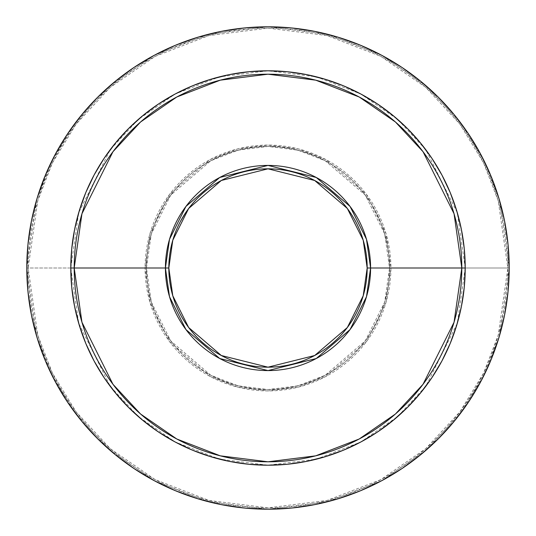<?xml version="1.0" encoding="UTF-8"?>
<svg xmlns="http://www.w3.org/2000/svg" width="536" height="536" viewBox="0 0 536 536"><rect width="100%" height="100%" fill="white"/><g stroke="black" fill="none" stroke-linecap="round" stroke-linejoin="round"><path stroke-width="0.4" stroke-dasharray="2.68 2.01" d="M465.208 268L457.315 323.215L425.765 386.322L397.672 416.579L360.802 442.006L316.541 459.138L268 465.208L219.459 459.138L175.198 442.006L138.328 416.579L110.235 386.322L78.685 323.215L70.792 268A197.208 197.208 0 0 0 268 465.208A197.208 197.208 0 0 0 465.208 268A197.208 197.208 0 0 0 268 70.792A197.208 197.208 0 0 0 70.792 268L78.685 212.785L110.235 149.678L138.328 119.421L175.198 93.994L219.459 76.862L268 70.792L316.541 76.862L360.802 93.994L397.672 119.421L425.765 149.678L457.315 212.785L465.208 268M168.82 268A99.18 99.18 0 0 0 268 367.18A99.18 99.18 0 0 0 367.18 268A99.18 99.18 0 0 0 268 168.82A99.18 99.18 0 0 0 168.82 268M389.565 268A121.565 121.565 0 0 0 268 146.435A121.565 121.565 0 0 0 146.435 268A121.565 121.565 0 0 1 268 146.435A121.565 121.565 0 0 1 389.565 268L384.701 302.036L365.25 340.936L325.205 375.26L297.922 385.826L268 389.565L238.078 385.826L210.795 375.26L170.75 340.936L151.299 302.036L146.435 268L145.075 268L149.993 302.418L169.657 341.754L210.152 376.466L237.743 387.146L268 390.925L298.257 387.146L325.848 376.466L366.343 341.754L386.007 302.418L390.925 268L389.565 268L390.925 268A122.925 122.925 0 0 0 268 145.075A122.925 122.925 0 0 0 145.075 268L28.16 268A239.84 239.84 0 0 1 268 28.16A239.84 239.84 0 0 1 507.84 268L390.925 268L507.84 268L498.245 200.846L483.586 162.904L459.868 124.097L425.705 87.301L380.862 56.381L327.034 35.544L268 28.16L208.966 35.544L155.139 56.381L110.295 87.301L76.132 124.097L52.414 162.904L37.755 200.846L28.16 268L26.8 268L36.448 200.464L51.188 162.308L75.04 123.28L109.404 86.276L154.495 55.175L208.625 34.224L268 26.8L327.375 34.224L381.505 55.175L426.596 86.276L460.96 123.28L484.812 162.308L499.552 200.464L509.2 268L507.84 268L509.2 268A241.2 241.2 0 0 0 268 26.8A241.2 241.2 0 0 0 26.8 268A241.2 241.2 0 0 0 268 509.2A241.2 241.2 0 0 0 509.2 268L499.552 335.536L484.812 373.692L460.96 412.72L426.596 449.724L381.505 480.826L327.375 501.776L268 509.2L208.625 501.776L154.495 480.826L109.404 449.724L75.04 412.72L51.188 373.692L36.448 335.536L26.8 268L28.16 268L37.755 335.154L52.414 373.096L76.132 411.903L110.295 448.699L155.139 479.62L208.966 500.457L268 507.84L327.034 500.457L380.862 479.62L425.705 448.699L459.868 411.903L483.586 373.096L498.245 335.154L507.84 268A239.84 239.84 0 0 1 268 507.84A239.84 239.84 0 0 1 28.16 268L145.075 268A122.925 122.925 0 0 0 268 390.925A122.925 122.925 0 0 0 390.925 268L386.007 233.582L366.343 194.246L325.848 159.534L298.257 148.854L268 145.075L237.743 148.854L210.152 159.534L169.657 194.246L149.993 233.582L145.075 268L146.435 268L151.299 233.964L170.75 195.064L210.795 160.74L238.078 150.174L268 146.435L297.922 150.174L325.205 160.74L365.25 195.064L384.701 233.964L389.565 268A121.565 121.565 0 0 1 268 389.565A121.565 121.565 0 0 1 146.435 268A121.565 121.565 0 0 0 268 389.565A121.565 121.565 0 0 0 389.565 268L388.982 279.913L387.227 291.718L384.332 303.289L380.312 314.518L375.213 325.305L369.076 335.536L361.974 345.117L353.961 353.961L345.117 361.974L335.536 369.076L325.305 375.213L314.518 380.312L303.289 384.332L291.718 387.227L279.913 388.982L268 389.565L256.087 388.982L244.282 387.227L232.711 384.332L221.482 380.312L210.695 375.213L200.464 369.076L190.883 361.974L182.039 353.961L174.026 345.117L166.924 335.536L160.787 325.305L155.688 314.518L151.668 303.289L148.774 291.718L147.018 279.913L146.435 268L147.018 256.087L148.774 244.282L151.668 232.711L155.688 221.482L160.787 210.695L166.924 200.464L174.026 190.883L182.039 182.039L190.883 174.026L200.464 166.924L210.695 160.787L221.482 155.688L232.711 151.668L244.282 148.774L256.087 147.018L268 146.435L279.913 147.018L291.718 148.774L303.289 151.668L314.518 155.688L325.305 160.787L335.536 166.924L345.117 174.026L353.961 182.039L361.974 190.883L369.076 200.464L375.213 210.695L380.312 221.482L384.332 232.711L387.227 244.282L388.982 256.087L389.565 268M366.704 258.278L365.277 248.65L362.912 239.21L359.629 230.045L355.469 221.247L350.464 212.899L344.668 205.08L338.129 197.871L330.886 191.305M330.92 191.332L323.101 185.536L314.753 180.531L305.956 176.371L296.79 173.088L287.35 170.723L277.722 169.296L268 168.82L258.278 169.296L248.65 170.723L239.21 173.088L230.045 176.371L221.247 180.531L212.899 185.536L205.08 191.332L197.871 197.871L191.332 205.08L185.536 212.899M180.545 221.214L176.371 230.045L173.088 239.21L170.723 248.65L169.296 258.278M169.296 277.722L170.723 287.35L173.088 296.79L176.371 305.956L180.531 314.753L185.536 323.101L191.332 330.92L197.871 338.129L205.114 344.695M205.08 344.668L212.899 350.464L221.247 355.469L230.045 359.629L239.21 362.912L248.65 365.277L258.278 366.704L268 367.18L277.722 366.704L287.35 365.277L296.79 362.912L305.956 359.629L314.753 355.469L323.101 350.464L330.92 344.668L338.129 338.129L344.668 330.92L350.464 323.101L355.469 314.753L359.629 305.956L362.912 296.79L365.277 287.35L366.704 277.722"/><path stroke-width="0.8" d="M169.296 258.272L168.82 268L70.792 268L74.203 268L81.954 322.263L112.962 384.279L140.573 414.013L176.8 438.997L220.296 455.835L268 461.798L315.704 455.835L359.2 438.997L395.427 414.013L423.038 384.279L454.046 322.263L461.798 268L465.208 268A197.208 197.208 0 0 1 268 465.208A197.208 197.208 0 0 1 70.792 268A197.208 197.208 0 0 1 268 70.792A197.208 197.208 0 0 1 465.208 268L464.256 287.33L461.416 306.471L456.712 325.245L450.193 343.469L441.919 360.963L431.969 377.558L420.438 393.102L407.447 407.447L393.102 420.438L377.558 431.969L360.963 441.919L343.469 450.193L325.245 456.712L306.471 461.416L287.33 464.256L268 465.208L248.671 464.256L229.529 461.416L210.755 456.712L192.531 450.193L175.038 441.919L158.442 431.969L142.898 420.438L128.553 407.447L115.562 393.102L104.031 377.558L94.081 360.963L85.807 343.469L79.288 325.245L74.584 306.471L71.744 287.33L70.792 268L71.744 248.671L74.584 229.529L79.288 210.755L85.807 192.531L94.081 175.038L104.031 158.442L115.562 142.898L128.553 128.553L142.898 115.562L158.442 104.031L175.038 94.081L192.531 85.807L210.755 79.288L229.529 74.584L248.671 71.744L268 70.792L287.33 71.744L306.471 74.584L325.245 79.288L343.469 85.807L360.963 94.081L377.558 104.031L393.102 115.562L407.447 128.553L420.438 142.898L431.969 158.442L441.919 175.038L450.193 192.531L456.712 210.755L461.416 229.529L464.256 248.671L465.208 268L461.798 268A193.798 193.798 0 0 1 268 461.798A193.798 193.798 0 0 1 74.203 268L165.416 268A102.584 102.584 0 0 0 268 370.584A102.584 102.584 0 0 0 370.584 268L461.798 268L370.584 268L366.483 239.277L350.068 206.447L316.274 177.483L268 165.416L219.727 177.483L185.932 206.447L169.517 239.277L165.416 268L168.82 268L172.786 240.229L188.652 208.491L221.328 180.485L268 168.82L314.672 180.485L347.348 208.491L363.214 240.229L367.18 268L370.584 268L367.18 268A99.18 99.18 0 0 1 268 367.18A99.18 99.18 0 0 1 168.82 268L169.296 277.722M26.8 268A241.2 241.2 0 0 1 268 26.8A241.2 241.2 0 0 1 509.2 268L508.041 244.356L504.564 220.946L498.815 197.985L490.842 175.694L480.718 154.301L468.551 133.993L454.448 114.985L438.555 97.445L421.015 81.552L402.007 67.449L381.699 55.282L360.306 45.158L338.015 37.185L315.054 31.436L291.644 27.959L268 26.8L244.356 27.959L220.946 31.436L197.985 37.185L175.694 45.158L154.301 55.282L133.993 67.449L114.985 81.552L97.445 97.445L81.552 114.985L67.449 133.993L55.282 154.301L45.158 175.694L37.185 197.985L31.436 220.946L27.959 244.356L26.8 268L27.959 291.644L31.436 315.054L37.185 338.015L45.158 360.306L55.282 381.699L67.449 402.007L81.552 421.015L97.445 438.555L114.985 454.448L133.993 468.551L154.301 480.718L175.694 490.842L197.985 498.815L220.946 504.564L244.356 508.041L268 509.2L291.644 508.041L315.054 504.564L338.015 498.815L360.306 490.842L381.699 480.718L402.007 468.551L421.015 454.448L438.555 438.555L454.448 421.015L468.551 402.007L480.718 381.699L490.842 360.306L498.815 338.015L504.564 315.054L508.041 291.644L509.2 268A241.2 241.2 0 0 1 268 509.2A241.2 241.2 0 0 1 26.8 268M366.704 277.728L367.18 268L366.684 258.118M185.536 212.899L180.525 221.254M168.82 268A99.18 99.18 0 0 1 268 168.82A99.18 99.18 0 0 1 367.18 268L363.214 295.772L347.348 327.509L314.672 355.515L268 367.18L221.328 355.515L188.652 327.509L172.786 295.772L168.82 268M165.416 268L169.517 296.723L185.932 329.553L219.727 358.517L268 370.584L316.274 358.517L350.068 329.553L366.483 296.723L370.584 268A102.584 102.584 0 0 0 268 165.416A102.584 102.584 0 0 0 165.416 268M74.203 268A193.798 193.798 0 0 1 268 74.203A193.798 193.798 0 0 1 461.798 268L454.046 213.737L423.038 151.721L395.427 121.987L359.2 97.003L315.704 80.166L268 74.203L220.296 80.166L176.8 97.003L140.573 121.987L112.962 151.721L81.954 213.737L74.203 268"/></g></svg>
